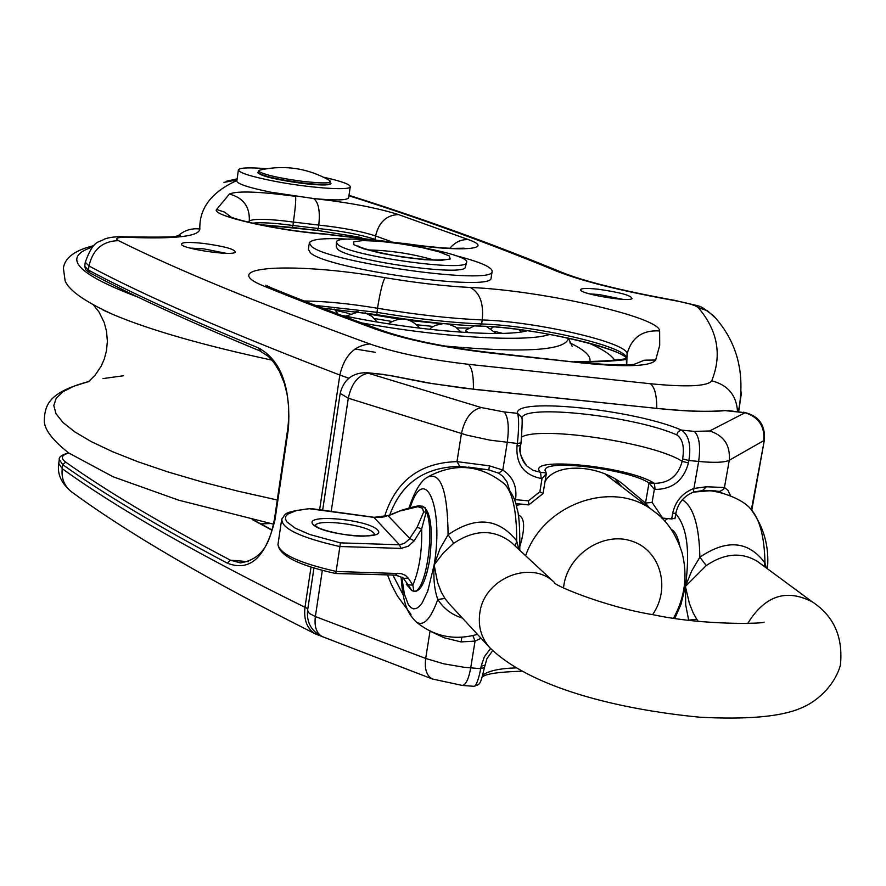 <?xml version="1.0" encoding="UTF-8"?>
<svg xmlns="http://www.w3.org/2000/svg" width="886" height="886" viewBox="0 0 886 886"><rect width="100%" height="100%" fill="white"/><g stroke="black" fill="none" stroke-linecap="round" stroke-linejoin="round"><path stroke-width="1.33" d="M679.772 545.776C677.923 536.75 675.043 531.268 671.145 529.319M521.245 504.189L516.239 505.552M519.982 545.997C525.354 527.668 524.778 517.324 518.232 514.976M621.983 486.912L615.814 479.891M525.631 555.721C543.794 502.805 614.773 478.916 654.311 511.61L605.448 474.309M519.13 329.769L526.616 330.611M494.288 331.264L502.528 333.369M474.342 325.882L465.715 330.179L466.025 331.375L468.827 332.693M443.432 323.6L435.38 325.339L430.895 327.92L429.92 329.37M377.115 321.995L371.876 316.313L365.032 312.824M337.544 313.888L337.621 313.19M416.83 324.785L433.143 326.436M456.899 327.92L468.783 328.075M487.278 326.779L488.452 326.569M335.373 310.277L349.97 313.71M374.413 318.561L391.867 321.441M348.641 197.689L348.608 197.877C346.902 200.347 335.229 200.579 313.6 198.542L271.027 192.218C248.656 187.655 237.26 183.9 236.839 180.977L238.389 169.979M309.269 243.285L308.372 249.376L310.477 252.864C327.355 269.388 492.882 292.28 491.099 277.994L491.176 277.473M203.603 243.417C188.43 241.845 181.043 242.21 181.431 244.492C183.468 248.988 231.18 255.976 235.2 252.366C235.565 249.376 225.033 246.397 203.603 243.417M598.36 289.246C586.155 287.95 580.241 288.238 580.618 290.11C582.002 294.263 627.941 301.96 632.006 298.704C631.818 295.603 620.599 292.446 598.36 289.246M350.059 239.231C325.018 237.791 311.44 239.01 309.325 242.886L311.429 246.319C328.352 262.621 493.945 285.569 492.129 271.515C492.361 267.162 479.824 261.769 454.518 255.323M336.381 242.576L336.237 247.028L337.876 249.42C350.424 260.872 465.183 276.853 465.261 267.229L465.36 266.874M664.456 520.902L667.701 518.587M766.39 568.004L764.983 562.987C748.471 540.859 726.764 538.921 699.885 557.183L691.733 570.861L685.41 586.432L685.709 605.005L688.71 620.278M518.897 549.464L516.693 540.859C498.43 518.022 475.56 515.984 448.094 534.756L453.732 543.284C474.575 529.429 493.635 529.042 510.923 542.11M448.98 603.543L444.927 598.449L437.795 599.49C443.897 608.804 452.081 614.995 462.381 618.063M414.98 591.294L415.567 591.339C421.448 590.109 426.122 579.688 429.621 560.085C433.199 528.687 430.806 510.724 422.456 506.172L421.913 506.127M693.406 492.118L708.213 490.899C712.51 489.914 740.275 496.304 750.686 508.963C759.667 518.653 764.43 536.661 764.983 562.987L764.042 566.276M682.342 499.759C693.35 506.493 699.198 525.631 699.885 557.183L706.253 565.567C724.538 553.218 741.604 551.845 757.452 561.436M698.257 621.363L696.75 619.225L688.754 620.156M696.75 619.225L693.184 612.913L689.419 603.532L685.41 586.432L706.253 565.567M519.805 550.306C519.993 527.923 519.041 513.98 516.97 508.486C515.663 500.169 511.576 492.062 504.721 484.155C512.761 492.727 516.748 511.621 516.693 540.859L515.275 546.097M444.927 598.449L441.239 591.97L437.54 582.346L434.151 564.858C433.254 578.702 434.461 590.253 437.795 599.49C430.518 619.591 423.22 627 415.899 621.706L415.678 621.507M427.584 477.155C440.785 471.551 447.618 490.744 448.094 534.756L439.954 548.811L434.151 564.858L443.432 552.82L453.732 543.284M309.69 508.763L374.113 517.402M417.107 527.347L421.681 528.842L426.288 511.709L423.597 512.119L417.107 527.347L409.199 539.242L404.415 543.34L399.442 544.779L373.925 517.358L389.497 515.309M340.401 542.874L309.801 534.513L295.248 528.189L286.998 521.987L285.469 519.107L285.691 516.483L287.651 514.146L296.489 510.569L310.288 508.564C280.109 512.252 286.399 514.567 281.925 518.753C280.718 528.222 300.044 537.503 339.903 546.584L340.401 542.874L399.442 544.779L401.081 548.401L408.324 546.197L414.183 540.837L409.753 538.489L388.245 515.896L402.1 510.07M401.004 510.834L420.462 506.017L425.125 507.612L426.288 511.709C435.259 530.769 425.446 593.41 413.939 591.206L412.821 585.17L408.324 578.193L405.423 575.368L401.258 573.63L336.126 571.481L335.772 573.508C298.693 565.39 279.433 555.699 277.982 544.447C279.599 553.971 298.981 562.964 336.137 571.415L336.126 571.481M414.183 540.837L421.681 528.842C422.201 551.402 419.244 570.185 412.821 585.17L408.103 584.76L411.37 589.921L413.729 591.206M339.914 546.518L401.081 548.401M406.353 584.317L406.297 584.251C416.198 595.613 409.908 588.271 412.71 590.94M335.794 573.408L395.477 575.103L397.205 573.264M396.009 574.936L403.507 578.348L408.324 578.193M339.903 546.584L336.137 571.415M488.784 469.846L498.74 473.213L502.816 476.325L506.958 481.807L509.494 489.748M484.232 667.601L480.733 668.675C478.495 679.684 476.303 685.565 474.143 686.307C480.256 684.025 480.057 685.509 484.332 668.044M472.88 635.627L475.062 641.087L481.076 638.285M461.827 637.311L461.085 641.929L475.062 641.087L470.71 667.911C468.716 678.909 465.947 684.756 462.414 685.454L462.016 685.432M484.62 665.187L481.131 666.261L480.733 668.675L463.998 667.269L443.642 663.78L425.69 658.453L430.031 631.142L444.318 637.831L461.085 641.929M403.185 594.905L392.963 575.191M389.807 514.866C401.391 483.158 424.715 467 459.79 466.401L456.977 461.628C419.731 462.68 395.555 481.098 384.446 516.881M459.79 466.401L488.762 469.879L489.46 465.837L456.977 461.628L461.429 433.564C464.818 418.413 471.463 409.753 481.364 407.571L368.166 373.205C358.132 375.188 351.509 383.516 348.298 398.202L467.077 435.214L490.058 440.165L517.402 443.476L517.003 445.957C515.885 464.198 523.958 475.04 541.224 478.506L542.033 478.584L539.851 491.796L542.919 493.413M468.306 467.077L488.762 469.879L498.763 473.224L502.794 470.034L489.46 465.837M514.013 498.63L515.619 498.84C517.125 486.303 512.85 476.701 502.794 470.034L507.257 442.468C509.262 426.997 508.232 416.83 504.156 411.957L481.364 407.571M514.633 500.313L515.619 498.84M661.665 518.011L671.677 518.952L674.634 518.343M662.695 518.122L652.096 502.395L645.517 503.082L626.745 487.411C602.059 464.065 555.134 461.684 544.99 481.762M652.096 502.395L654.355 489.349L648.995 482.925L645.517 503.082M521.799 418.314L521.887 417.993C523.726 403.806 634.177 416.043 676.616 434.805C682.597 438.681 684.59 446.71 682.608 458.915L682.176 461.351C678.178 475.948 668.897 483.28 654.333 483.335L648.818 482.804C628.473 469.325 546.341 458.948 545.145 469.79L546.341 473.622L542.033 478.584M546.197 472.902L540.56 472.36L541.224 478.506M654.355 489.349L655.142 489.415L654.333 483.335C628.695 466.158 523.272 455.781 540.56 472.36L533.15 470.366L526.816 465.97C521.655 460.476 519.506 453.765 520.403 445.835M521.81 418.391L521.732 417.406L517.524 413.319C519.03 417.749 518.986 427.805 517.402 443.476L520.879 442.856M521.81 418.458L521.732 417.395C522.519 417.35 522.275 425.933 521.001 443.166L520.603 445.647L517.003 445.957M676.616 434.805L678.388 431.416L681.467 430.098C634.963 409.675 513.858 396.972 517.524 413.319L504.156 411.957M682.608 458.915L688.887 460.487C691.279 445.182 688.81 435.059 681.467 430.098L694.347 431.404C699.275 436.289 700.715 446.3 698.655 461.451C714.493 462.924 724.704 462.514 729.278 460.255L763.776 440.619C764.895 426.354 758.649 417.051 745.037 412.721L727.96 410.55M539.851 491.796L528.433 500.867L528.898 504.81L515.707 503.636M675.918 513.06L672.629 513.503L671.677 518.952M693.428 491.885L693.926 488.441C682.397 492.926 675.298 501.277 672.629 513.503M702.709 490.412L706.352 486.779L693.926 488.441L698.655 461.451L688.887 460.487L688.466 462.924L682.176 461.351C654.743 443 541.213 425.712 521.776 436.953M703.672 490.456L719.82 491.387L723.629 489.316L724.449 487.488L706.352 486.779M719.321 491.376L722.057 492.926M658.896 408.623L659.184 408.568C686.927 411.37 708.379 412.023 723.541 410.528L723.984 410.495M390.372 375.62L425.967 382.619L463.489 388.123L659.516 408.679C687.447 411.525 709.287 412.167 725.025 410.617L745.037 412.721L709.664 430.973L694.347 431.404M383.228 374.39L366.981 372.685C352.606 372.563 343.679 379.474 340.191 393.417L348.298 398.202L331.309 510.779M474.143 686.329L462.414 685.454L432.434 679.008C426.609 675.918 424.372 669.074 425.69 658.453L315.361 616.556C314.165 626.878 316.557 633.59 322.515 636.713L323.102 636.934M322.327 570.34L315.361 616.556L309.292 613.411L307.586 610.432C306.501 622.648 311.473 631.408 322.515 636.713L433.01 679.23M751.383 509.649L764.43 439.744M330.711 183.779L330.633 183.911C328.307 185.484 318.816 185.296 302.17 183.369C276.587 179.814 261.868 176.325 258.036 172.925L257.915 172.471M266.697 168.705C249.187 167.31 239.752 167.687 238.412 169.824C238.855 172.659 250.262 176.336 272.655 180.877C307.309 187.81 350.579 190.988 350.269 186.747C350.103 184.321 341.232 181.154 323.645 177.244M240.56 562.931L230.349 560.162L227.359 563.175C249.896 572.013 265.778 557.515 275.014 519.683L288.448 428.37C290.852 386.872 280.84 360.048 258.402 347.888C187.555 318.738 130.895 292.812 88.445 270.108L84.735 266.298L85.244 262.411M260.562 351L258.402 347.888M622.581 299.302L599.025 294.529L589.489 293.875M190.102 248.091L203.791 248.855L226.041 253.285M338.053 244.68C350.712 256.12 466.479 272.268 466.523 262.677C473.733 252.444 335.805 230.847 336.392 242.299L338.053 244.68M441.427 323.733L410.284 320.599M399.298 319.126L367.945 313.943M357.678 311.916L355.762 311.518M452.27 324.398L449.113 324.232M527.347 330.722C502.96 337.843 413.086 330.644 340.955 315.172M319.669 509.45L339.836 375.033L348.818 378.222M307.852 608.638L304.994 607.275L311.03 567.04M348.929 195.751C421.26 218.72 490.257 243.75 555.91 270.85C581.138 280.962 620.676 290.863 674.512 300.564C687.691 303.001 695.588 305.316 698.201 307.542C717.682 330.456 722.19 354.887 711.724 380.825C707.515 386.329 687.071 387.304 650.39 383.738L468.45 364.301C428.902 359.727 396.02 352.949 369.794 343.956C259.698 303.832 175.937 269.388 118.525 240.638C114.205 238.112 117.716 237.016 129.046 237.37C175.716 239.131 199.317 236.34 199.826 229.009C199.25 208.155 211.61 191.985 236.905 180.511M398.49 214.578C376.694 207.734 348.397 202.385 313.6 198.542C318.55 202.207 320.278 211.056 318.772 225.088C342.151 227.591 361.089 231.213 375.564 235.953C378.854 222.187 386.495 215.065 398.49 214.578L468.395 239.619C461.307 239.242 455.127 242.122 449.866 248.246M248.158 222.076L249.309 220.946C254.182 218.465 268.879 218.842 293.41 222.065C295.348 208.044 296.079 199.472 295.581 196.349C259.033 191.476 236.983 190.711 229.408 194.056L216.583 209.484C210.635 215.519 276.975 230.803 325.029 234.181L403.739 243.506C459.014 252.311 496.681 249.542 468.395 239.619M376.539 329.492C406.209 339.759 444.019 347.578 489.958 352.971L583.719 363.116C627.022 367.369 651.011 366.339 655.684 360.026L659.705 345.318L659.638 330.943C660.159 317.055 540.992 290.22 470.233 287.474C444.883 286.167 416.509 282.911 385.089 277.695C294.44 261.724 212.994 266.021 265.025 286.555C297.818 299.966 334.997 314.275 376.539 329.492L382.841 330.755C409.321 339.881 444.484 347.09 488.319 352.351L489.958 352.971M563.496 587.939L563.917 584.871C568.734 553.661 604.186 531.146 632.294 541.28C660.69 550.671 670.923 588.393 652.605 614.618M675.785 513.869C687.027 526.694 690.238 550.882 685.41 586.432L680.969 604.396L674.811 618.384M410.118 507.689C424.35 462.182 444.207 505.984 434.151 564.858L427.772 591.062L422.201 602.845L419.266 606.489L416.32 608.505L413.474 608.848L410.794 607.53L408.346 604.584L404.426 594.296L402.1 579.178M757.608 561.525L812.362 601.915C786.391 588.47 764.862 595.636 747.762 623.434M812.362 601.915C834.014 616.18 843.339 637.355 840.349 665.464C833.826 687.492 814.998 702.952 799.515 708.678C779.669 716.829 746.366 719.676 699.586 717.195C617.431 709.21 530.769 687.691 489.836 647.755C481.275 638.064 477.942 626.457 479.835 612.902C484.011 578.137 531.655 559.155 554.747 582.789C551.026 583.63 602.181 606.423 653.658 614.818C704.436 625.704 764.662 623.633 764.086 622.149M315.195 525.564C317.354 518.376 367.624 524.833 373.826 533.062L374.656 534.579M377.635 530.038C368.033 519.296 303.688 513.492 312.891 524.29C321.828 535.255 388.301 541.08 377.635 530.038M402.587 577.318L408.103 584.76M418.358 506.892L422.544 508.254L423.597 512.119M411.37 589.921L406.242 584.184M479.824 470.034L482.305 468.971M515.707 667.911C499.826 668.421 488.862 670.791 482.815 675.01M490.545 648.519L484.376 656.714L481.131 666.261M387.68 575.335L391.313 584.383L397.371 595.968L411.004 614.408M645.351 502.96L649.582 507.999M520.481 445.337L520.603 445.647C518.432 450.166 520.525 456.954 526.904 466.058M655.142 489.415C672.54 489.293 683.649 480.456 688.466 462.924M528.433 500.867L515.486 499.66M730.573 495.783L727.938 490.29L724.449 487.488L729.278 460.255C730.418 445.315 723.884 435.547 709.664 430.973M475.184 389.452L659.516 408.679M390.095 375.465L432.268 383.605L475.704 389.508M302.37 181.309C280.264 178.319 265.944 175.151 259.41 171.818L258.756 170.688L260.451 169.924C284.771 164.696 307.796 168.174 329.503 180.379C332.926 183.38 323.888 183.69 302.37 181.309M259.864 170.068L257.892 172.382C261.747 175.805 276.554 179.304 302.292 182.881C319.038 184.831 328.584 185.019 330.921 183.435L330.999 183.313M252.156 519.484L272.068 530.26M248.412 561.691L230.349 560.162C161.617 523.936 106.73 491.254 65.686 462.104C60.403 458.162 61.422 455.138 68.743 453.023M259.343 224.59L292.491 227.469L292.912 225.476C274.56 222.995 261.171 222.22 252.743 223.15M292.502 227.447L317.21 230.404L318.273 228.499L292.912 225.476L293.41 222.065L318.772 225.088L318.273 228.499C341.055 230.914 359.738 234.458 374.335 239.12M317.332 230.393L361.721 237.559M229.408 194.056C243.273 197.711 249.907 206.682 249.309 220.946L249.121 222.308M480.179 326.081C530.393 327.698 613.311 345.451 626.336 357.734M574.05 361.632C596.566 361.676 613.998 360.691 626.347 358.675C626.967 350.225 533.483 326.834 479.891 326.126C449.235 324.863 414.858 321.053 376.771 314.696L376.827 314.674C414.792 320.998 449.036 324.797 479.536 326.059L481.596 323.966C450.509 322.67 415.6 318.783 376.882 312.326L315.438 305.404M322.294 308.051L376.738 314.652M322.426 308.106L376.771 314.696L377.502 308.262C416.232 314.718 451.14 318.606 482.239 319.946C536.672 321.54 628.584 342.804 627.078 353.957C631.585 337.566 642.439 329.891 659.638 330.943M626.468 363.027L626.38 358.077C627.908 346.825 536.019 325.505 481.596 323.966L482.239 319.946C483.811 303.3 479.813 292.469 470.233 287.474M626.391 364.877L627.078 353.957L626.712 364.866M253.795 520.414L253.075 519.694M288.548 427.639L287.884 427.905L288.847 416.697L288.559 405.367L287.097 394.348L284.273 383.14L279.478 371.467L273.608 362.152L268.403 356.46L259.775 350.834C188.928 321.596 132.236 295.57 89.696 272.755L88.445 270.108L88.988 265.999C145.758 296.389 229.385 332.726 339.836 375.033C344.277 355.939 354.267 345.584 369.794 343.956M240.427 562.92C265.025 558.911 270.496 538.854 274.461 519.163L287.884 427.905L288.448 428.37M274.461 519.163L275.014 519.683M65.686 462.104L62.751 464.674C103.762 493.945 158.627 526.782 227.359 563.175M68.466 452.835C61.666 454.972 58.609 457.209 59.273 459.524L62.751 464.674L62.219 468.672L58.753 463.5L59.24 459.801M738.669 411.669L741.549 392.11M385.089 277.695C382.752 281.371 380.227 291.56 377.502 308.262C349.859 303.665 325.395 301.24 304.086 300.974M265.025 286.555L272.19 288.216C304.551 301.417 341.243 315.527 382.276 330.544M583.719 363.116L488.596 352.384M655.684 360.026L644.41 360.181L634.022 364.39M216.583 209.484L224.535 212.097L231.191 217.17M325.029 234.181L323.113 233.76C290.398 231.479 241.524 222.142 228.51 216.084M403.739 243.506L323.379 233.782M375.077 239.22L375.564 235.953L390.338 241.302M468.45 364.301C471.994 367.635 473.645 375.93 473.401 389.187M656.781 408.313C656.792 395.289 654.665 387.093 650.39 383.738M118.525 240.638C102.621 241.047 92.775 249.498 88.988 265.999L85.277 262.223C93.728 238.965 98.534 243.107 104.614 239.021C109.964 237.094 117.185 236.374 126.288 236.861L129.046 237.37M199.826 229.009C191.52 228.034 184.277 230.316 178.097 235.864M236.983 179.98L223.848 182.405M555.91 270.85L561.724 272.301C494.045 244.425 423.131 218.764 348.984 195.33M674.512 300.564L674.767 300.376C622.016 290.774 584.339 281.405 561.724 272.301M698.201 307.542L707.637 310.897L714.947 317.531M711.724 380.825C727.838 384.967 736.443 395.211 737.529 411.547M71.932 492.084L71.168 491.542C64.235 485.905 61.256 478.285 62.219 468.672C116.985 508.32 197.91 554.514 304.994 607.275C303.566 619.945 307.077 628.85 315.527 633.988L316.391 634.42M433.431 259.908C412.333 253.806 390.804 250.483 368.82 249.963M353.891 244.702L363.681 248.811L381.257 253.274L403.086 257.173L424.638 259.698L441.472 260.329L450.221 258.978L449.313 255.943L439.124 251.857L421.769 247.526L400.627 243.761L379.706 241.28L362.972 240.571L353.713 241.778L353.891 244.702M277.285 499.97L238.168 491.209L201.532 481.807L168.019 471.961L138.194 461.85L112.5 451.672L91.258 441.616L74.712 431.825L62.95 422.478L56.006 413.696L53.791 405.589L56.172 398.268L62.928 391.789L73.815 386.23L88.511 381.611M102.975 378.588L123.265 375.786L103.02 378.577M271.969 360.137C202.728 345.197 149.823 330.013 113.253 314.585L102.887 309.956M549.818 334.376C527.812 342.494 442.081 337.644 361.388 322.847M568.347 338.087L568.38 338.408C565.512 350.612 524.224 353.149 444.506 346.016M569.886 342.86C584.583 349.926 591.239 356.139 589.855 361.499M588.625 342.982C602.458 349.139 611.141 354.854 614.674 360.126M626.446 359.472C613.644 361.2 597.297 362.042 577.406 361.997M375.254 352.285L355.065 348.984M138.238 297.22C76.728 273.995 61.389 257.317 92.244 247.172M491.099 277.994L492.129 271.515M654.311 511.61C666.693 520.326 675.94 534.003 682.054 552.654C687.857 575.413 685.011 597.253 673.526 618.195M504.721 484.155C481.331 465.095 456.19 462.414 429.3 476.114M401.181 578.06C403.374 609.258 410.041 615.039 415.899 621.706C434.074 636.602 454.584 640.822 477.432 634.343M750.686 508.963C763.821 526.661 769.413 546.596 767.453 568.79M408.933 508.01C414.847 490.733 421.071 480.445 427.573 477.155M449.047 603.654L489.836 647.755M510.956 542.077L554.747 582.789M374.623 535.089L374.712 534.59C371.356 534.701 382.353 534.203 363.947 536.163C348.32 536.606 321.042 530.382 316.778 526.738L314.918 525.199L315.062 525.896M374.014 517.291L310.908 508.575M374.036 517.302L381.777 517.413L388.644 515.397M420.208 506.017C420.075 505.197 414.017 506.548 402.034 510.092L388.799 515.32M335.838 573.519L395.477 575.103L403.086 577.805M415.567 591.339L412.92 591.028M420.462 506.028L421.016 506.039M281.637 519.672L277.982 544.447M521.555 671.234C498.331 671.931 485.207 673.903 482.172 677.148M484.343 668.011L486.89 658.719L492.671 650.667M499.571 473.733L498.763 473.224M543.04 493.568L546.341 473.622M543.029 493.58L528.898 504.81M515.718 503.68L528.732 504.887M674.922 518.764L675.907 513.149C678.189 502.794 684.191 495.728 693.882 491.951L703.262 490.501L715.977 490.91M390.006 375.454L367.192 372.707M545.034 470.444L545.145 469.79M751.793 510.081L764.374 440.01C765.471 424.815 758.549 415.534 743.609 412.189M340.158 393.617L322.714 509.771M313.965 567.959L307.586 610.432M329.503 180.379L330.633 183.911M348.608 197.877L350.269 186.747M361.488 237.537L317.21 230.404L259.543 224.634M272.146 530.016L254.814 520.68M89.696 272.755L85.853 269.898L84.713 266.487M271.659 287.994L265.8 285.237M634.852 364.367L627.676 364.833C627.133 364.822 616.689 365.874 582.213 362.518M464.131 248.202L453.865 248.39C452.513 248.612 427.462 247.116 403.783 243.307M270.54 523.548L260.683 523.87M180.401 235.499L176.425 236.108C177.621 237.105 161.053 237.359 126.709 236.883M237.138 178.861L226.185 181.309M674.767 300.376C706.762 308.339 696.241 303.2 713.418 315.649C737.329 341.675 745.658 373.67 738.403 411.636M58.753 463.5C57.081 473.811 61.223 483.158 71.168 491.542C127.174 532.84 208.631 580.33 315.527 633.988L347.578 646.359M444.285 259.543L440.851 259.875C430.917 260.296 415.578 258.878 394.824 255.611C357.833 248.689 356.704 244.89 358.188 246.064L359.229 247.294M465.261 267.229L466.523 262.677M521.112 331.929L518.919 329.57M493.48 326.923L490.988 328.673M496.304 333.479L486.359 326.436M461.218 332.206L455.515 326.967L448.338 324.055M419.809 328.185C410.55 317.731 400.029 316.269 388.267 323.8M358.52 311.894L345.728 316.169M337.655 313.234L334.144 309.048M88.412 381.8L95.145 375.143L101.159 366.217L104.326 358.941L106.497 350.657L107.361 341.254L106.553 331.43L104.216 322.559L98.988 311.927L93.728 305.371M103.751 310.366L113.253 314.585C84.978 301.727 68.942 290.464 65.121 280.807L63.382 268.115C64.911 257.671 75.022 250.195 93.706 245.655M273.575 524.191L178.662 500.169L113.02 476.734L68.466 452.824C52.396 439.999 44.344 429.356 44.3 420.905C44.754 404.06 49.583 392.232 88.567 381.556M572.146 346.293L568.325 338.075"/></g></svg>
